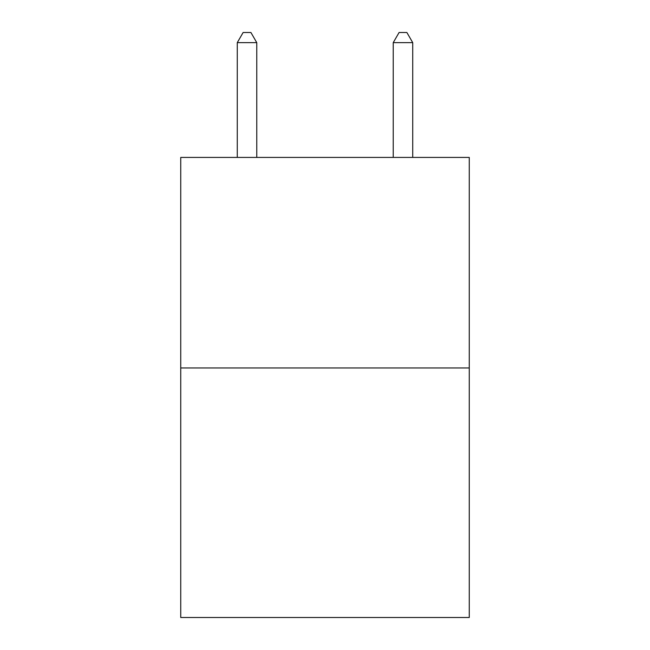 <?xml version="1.0" encoding="UTF-8"?>
<svg xmlns="http://www.w3.org/2000/svg" width="650" height="650" viewBox="0 0 650 650"><rect width="100%" height="100%" fill="white"/><g stroke="black" fill="none" stroke-linecap="round" stroke-linejoin="round"><path stroke-width="0.97" d="M469.259 367.965L469.259 157.422L180.741 157.422L180.741 617.5L469.259 617.5L469.259 367.965L180.741 367.965M256.766 157.422L256.766 42.64L237.274 42.64L237.274 157.422M237.274 42.64L243.124 32.5L250.916 32.5L256.766 42.64M412.726 157.422L412.726 42.64L393.234 42.64L393.234 157.422M393.234 42.64L399.084 32.5L406.876 32.5L412.726 42.64"/></g></svg>
